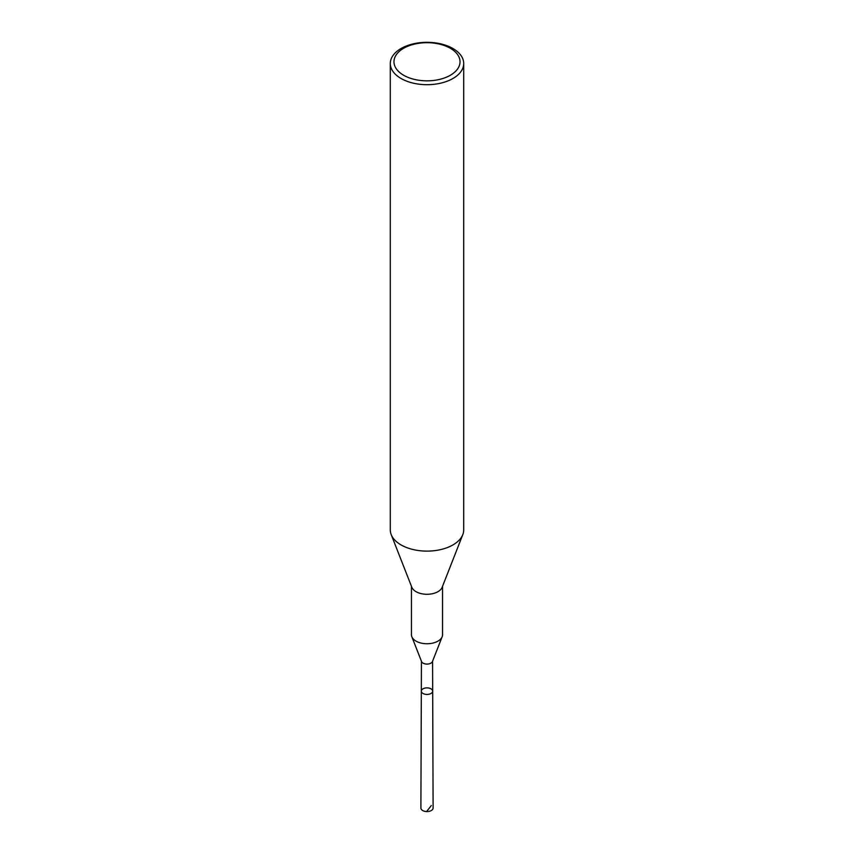 <?xml version="1.0" encoding="UTF-8"?>
<svg xmlns="http://www.w3.org/2000/svg" width="854" height="854" viewBox="0 0 854 854"><rect width="100%" height="100%" fill="white"/><g stroke="black" fill="none" stroke-linecap="round" stroke-linejoin="round"><path stroke-width="1.28" d="M411.841 636.753L421.566 661.572A5.572 3.213 0 0 0 427 664.081A5.572 3.213 0 0 0 432.434 661.572L442.158 636.753A15.543 8.967 180 0 1 427 643.745A15.543 8.967 180 0 1 411.841 636.753A15.543 8.967 180 0 1 411.457 634.768L411.457 586.314M432.679 691.142A5.679 3.277 180 0 1 427 694.43A5.679 3.277 180 0 1 421.321 691.142A5.679 3.277 0 0 0 422.986 693.469A5.679 3.277 0 0 0 429.178 694.185A5.679 3.277 0 0 0 432.679 691.142A5.679 3.277 0 0 0 427 687.876A5.679 3.277 0 0 0 421.321 691.142L420.894 808.033A6.106 3.523 0 0 0 422.677 810.542A6.106 3.523 0 0 0 429.338 811.3A6.106 3.523 0 0 0 433.106 808.033L432.572 661.22M463.711 63.506L463.711 529.918A36.711 21.19 180 0 1 462.804 534.593A36.711 21.19 180 0 1 427 551.118A36.711 21.19 180 0 1 391.196 534.593A36.711 21.19 180 0 1 390.289 529.918L390.289 63.506A36.711 21.19 180 0 1 412.952 43.928A36.711 21.19 180 0 1 452.951 48.518A36.711 21.19 180 0 1 463.711 63.506A36.711 21.19 180 0 1 427 84.695A36.711 21.19 180 0 1 390.289 63.506M462.804 534.593L442.158 587.296A15.543 8.967 180 0 1 427 594.288A15.543 8.967 180 0 1 411.841 587.296L391.196 534.593M442.543 586.314L442.543 634.768A15.543 8.967 180 0 1 442.158 636.753M450.357 48.283A33.039 19.076 180 0 1 435.551 80.191A33.039 19.076 180 0 1 395.092 56.834A33.039 19.076 180 0 1 450.357 48.283M431.323 805.546L427 811.033M421.428 661.22L421.321 691.142"/></g></svg>
